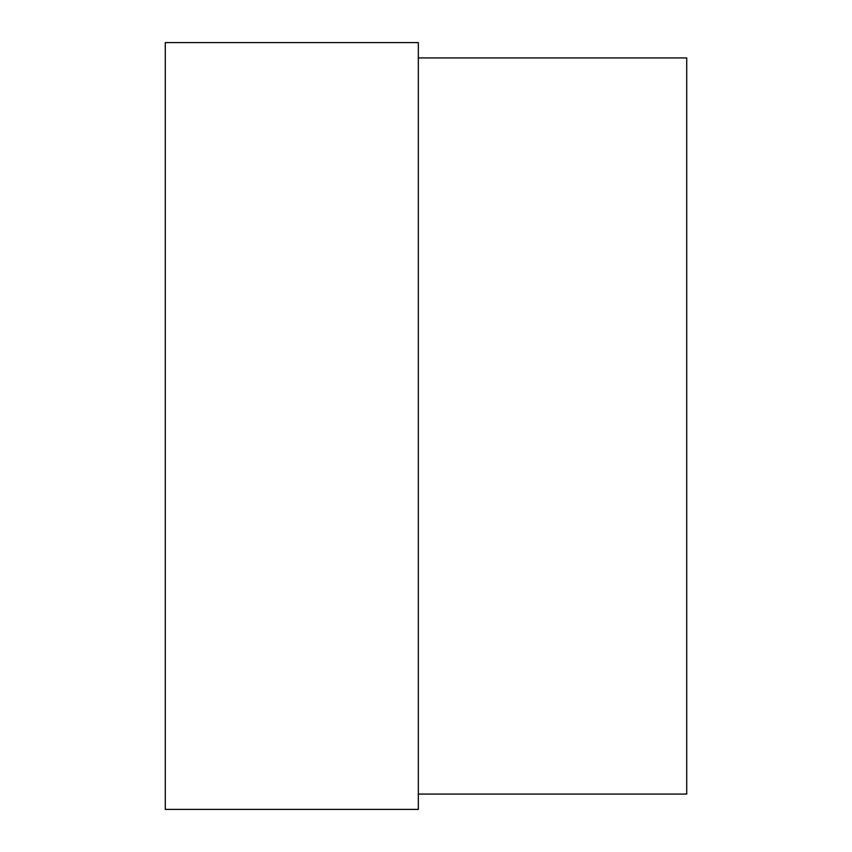 <?xml version="1.0" encoding="UTF-8"?>
<svg xmlns="http://www.w3.org/2000/svg" width="852" height="852" viewBox="0 0 852 852"><rect width="100%" height="100%" fill="white"/><g stroke="black" fill="none" stroke-linecap="round" stroke-linejoin="round"><path stroke-width="0.64" stroke-dasharray="4.26 3.19" d="M418.332 794.064L418.332 57.936L418.332 794.064M686.712 306.912L686.712 313.579L686.712 306.912M686.712 300.234L686.712 305.847L686.712 300.234M686.712 325.251L686.712 334.953L686.712 325.251M686.712 321.534L686.712 328.84L686.712 321.534M686.712 358.532L686.712 337.573L686.712 358.532M686.712 375.849L686.712 377.681L686.712 375.849M686.712 370.343L686.712 372.175L686.712 370.343M686.712 382.399L686.712 390.525L686.712 382.399M686.712 380.567L686.712 393.411L686.712 380.567M686.712 381.355L686.712 391.579L686.712 381.355M686.712 396.915L686.712 405.467L686.712 396.915M686.712 417.001L686.712 407.831L686.712 417.001M686.712 452.923L686.712 441.379L686.712 452.923M686.712 439.025L686.712 441.379L686.712 439.025M686.712 449.313L686.712 443.221L686.712 449.313M686.712 278.849L686.712 290.383L686.712 278.849M686.712 305.847L686.712 294.579L686.712 305.847M686.712 333.377L686.712 311.875L686.712 333.377M686.712 313.717L686.712 322.674L686.712 313.717M686.712 331.545L686.712 322.674L686.712 331.545M686.712 344.251L686.712 339.927L686.712 344.251M686.712 343.047L686.712 336.519L686.712 343.047M686.712 345.529L686.712 338.361L686.712 345.529M686.712 381.6L686.712 360.641L686.712 381.6M686.712 408.087L686.712 386.595L686.712 408.087M686.712 388.427L686.712 397.383L686.712 388.427M686.712 406.255L686.712 397.383L686.712 406.255M686.712 416.479L686.712 410.185L686.712 416.479M686.712 428.609L686.712 434.829L686.712 428.609M686.712 450.719L686.712 437.971L686.712 450.719M686.712 496.652L686.712 486.215L686.712 496.652M686.712 499.719L686.712 488.047L686.712 499.719M686.712 517.622L686.712 507.185L686.712 517.622M686.712 520.689L686.712 509.017L686.712 520.689M686.712 537.335L686.712 527.633L686.712 537.335M686.712 533.618L686.712 540.924L686.712 533.618M686.712 57.936L686.712 794.064M418.332 42.6L418.332 809.4M165.288 42.6L165.288 809.4"/><path stroke-width="1.28" d="M418.332 809.4L418.332 42.6L165.288 42.6L165.288 809.4L418.332 809.4M418.332 794.064L686.712 794.064L686.712 57.936L418.332 57.936"/></g></svg>
